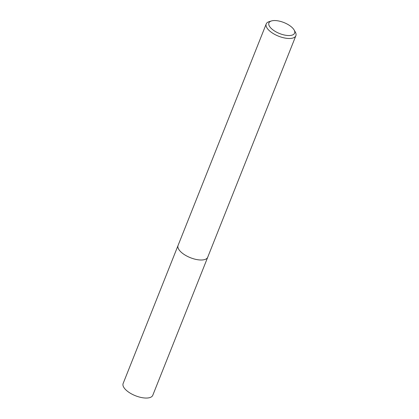 <?xml version="1.0" encoding="UTF-8"?>
<svg xmlns="http://www.w3.org/2000/svg" width="419" height="419" viewBox="0 0 419 419"><rect width="100%" height="100%" fill="white"/><g stroke="black" fill="none" stroke-linecap="round" stroke-linejoin="round"><path stroke-width="0.63" d="M294.107 29.959A13.822 5.908 -158.3 0 1 287.314 35.474A13.822 5.908 -158.3 0 1 270.7 27.869A13.822 5.908 -158.3 0 1 271.47 20.95A13.822 5.908 -158.3 0 1 292.808 28.225A13.822 5.908 -158.3 0 1 294.107 29.959L295.295 32.038A15.948 6.814 -158.3 0 1 295.866 35.735L207.709 257.25A15.948 6.814 -158.3 0 1 195.799 259.366A15.948 6.814 -158.3 0 1 180.133 251.149A15.948 6.814 -158.3 0 1 178.07 245.455A15.953 6.819 -158.3 0 1 178.133 245.298M207.756 257.14A15.953 6.819 -158.3 0 1 195.93 259.403A15.953 6.819 -158.3 0 1 180.133 251.154A15.953 6.819 -158.3 0 1 178.117 245.345M295.866 35.735A15.948 6.814 -158.3 0 1 283.951 37.851A15.948 6.814 -158.3 0 1 268.286 29.629A15.948 6.814 -158.3 0 1 266.222 23.935A15.948 6.814 -158.3 0 1 269.176 21.647L271.47 20.95M207.777 257.093A15.953 6.819 -158.3 0 1 207.714 257.256L152.778 395.295A15.948 6.814 -158.3 0 1 145.912 398.05A15.948 6.814 -158.3 0 1 129.581 392.76A15.948 6.814 -158.3 0 1 123.134 383.5L266.222 23.935M207.714 257.256A15.953 6.819 -158.3 0 1 200.848 260.01A15.953 6.819 -158.3 0 1 184.512 254.715A15.953 6.819 -158.3 0 1 178.065 245.455"/></g></svg>

